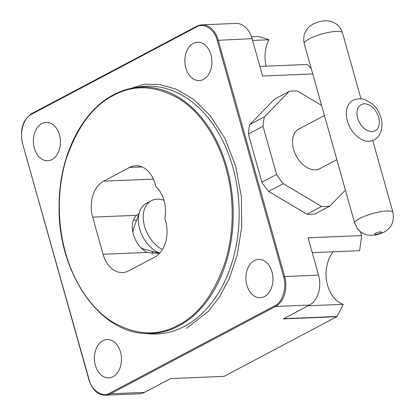 <?xml version="1.0" encoding="UTF-8"?>
<svg xmlns="http://www.w3.org/2000/svg" width="416" height="416" viewBox="0 0 416 416"><rect width="100%" height="100%" fill="white"/><g stroke="black" fill="none" stroke-linecap="round" stroke-linejoin="round"><path stroke-width="0.62" d="M300.123 128.367A22.485 15.122 62.1 0 0 299 128.877A22.485 15.122 62.1 0 0 293.576 149.412A22.485 15.122 62.1 0 0 320.034 168.626A22.485 15.122 62.1 0 0 321.09 167.986M345.41 190.107L329.784 206.118A61.63 41.444 -117.9 0 1 321.594 206.456L283.296 183.68A61.63 41.444 -117.9 0 1 276.562 174.465L263.026 126.313A61.63 41.444 -117.9 0 1 264.488 116.761L289.245 91.385A61.63 41.444 -117.9 0 1 297.44 91.047L321.604 105.42M264.488 116.761L249.829 124.519L274.586 99.143L289.245 91.385M249.829 124.519A61.63 41.444 62.1 0 0 248.368 134.072L263.026 126.313M248.368 134.072L261.903 182.224L276.562 174.465M261.903 182.224A61.63 41.444 62.1 0 0 268.637 191.438L283.296 183.68M268.637 191.438L306.93 214.214L321.594 206.456M306.93 214.214A61.63 41.444 62.1 0 0 315.125 213.876L329.784 206.118M162.396 249.548A28.085 18.892 -117.9 0 1 144.555 226.335A28.085 18.892 -117.9 0 1 151.33 200.689A28.085 18.892 -117.9 0 1 162.042 199.742A28.085 18.892 -117.9 0 1 162.219 199.794M151.33 200.689L146.442 203.273A28.085 18.892 62.1 0 0 139.641 211.604A28.085 18.892 62.1 0 0 139.672 228.92A28.085 18.892 62.1 0 0 159.728 253.131M140.858 247.572A13.785 9.272 62.1 0 0 144.57 249.324L159.624 253.25M139.641 211.604L133.588 228.582A13.785 9.272 62.1 0 0 132.954 232.638M113.448 95.41C92.804 105.929 77.059 127.15 66.217 159.078C56.628 190.013 57.684 225.664 65.577 252.782C72.998 280.145 89.658 307.538 111.909 321.625C135.564 335.296 157.617 336.513 178.064 325.286C198.713 314.766 214.453 293.545 225.295 261.617C234.884 230.682 233.828 195.031 225.935 167.913C218.514 140.551 201.854 113.157 179.608 99.07C155.948 85.4 133.895 84.178 113.448 95.41M333.2 251.789A30.181 21.263 -92.4 0 0 326.81 281.986A30.181 21.263 -92.4 0 0 343.226 304.325L308.131 305.77M102.892 340.699A19.198 13.525 87.6 0 1 107.162 339.518A19.198 13.525 87.6 0 1 121.16 355.051A19.198 13.525 87.6 0 1 113.012 376.704A19.198 13.525 87.6 0 1 108.742 377.884A19.198 13.525 87.6 0 1 94.739 362.352A19.198 13.525 87.6 0 1 102.892 340.699M254.368 260.53A19.198 13.525 87.6 0 1 258.638 259.35A19.198 13.525 87.6 0 1 272.641 274.882A19.198 13.525 87.6 0 1 264.488 296.535A19.198 13.525 87.6 0 1 260.218 297.716A19.198 13.525 87.6 0 1 246.22 282.183A19.198 13.525 87.6 0 1 254.368 260.53M203.45 79.388A19.198 13.525 -92.4 0 0 211.604 57.736A19.198 13.525 -92.4 0 0 197.6 42.203A19.198 13.525 -92.4 0 0 193.331 43.384A19.198 13.525 -92.4 0 0 185.182 65.036A19.198 13.525 -92.4 0 0 199.181 80.569A19.198 13.525 -92.4 0 0 203.45 79.388M51.974 159.552A19.198 13.525 -92.4 0 0 60.122 137.904A19.198 13.525 -92.4 0 0 46.124 122.372A19.198 13.525 -92.4 0 0 41.855 123.547A19.198 13.525 -92.4 0 0 33.701 145.2A19.198 13.525 -92.4 0 0 47.705 160.732A19.198 13.525 -92.4 0 0 51.974 159.552M133.583 219.742A22.412 15.07 -117.9 0 1 136.422 220.626M103.085 254.254L147.009 252.444A22.412 15.07 -117.9 0 1 133.354 234.229A22.412 15.07 -117.9 0 1 136.578 215.316L92.654 217.126A28.012 19.739 87.6 0 1 103.594 181.163L129.49 167.456A28.012 19.739 87.6 0 1 135.72 165.734A28.012 19.739 87.6 0 1 155.199 184.028L155.984 186.831A28.012 19.739 87.6 0 1 164.845 218.348L165.636 221.151A28.012 19.739 87.6 0 1 154.695 257.119L128.794 270.821A28.012 19.739 87.6 0 1 122.564 272.542A28.012 19.739 87.6 0 1 103.085 254.254L92.654 217.126M251.477 36.738L258.128 36.462A172.515 121.56 87.6 0 1 268.861 39.764A30.181 21.263 -92.4 0 0 266.048 66.16M259.891 66.414L307.19 64.464A172.515 121.56 87.6 0 1 311.225 68.505M360.49 231.806L361.551 235.586A172.515 121.56 87.6 0 1 359.538 250.702L312.239 252.652M343.226 304.325A172.515 121.56 87.6 0 1 336.976 316.498A0.749 0.525 -92.4 0 1 336.757 316.722L224.042 376.376L170.55 378.581L144.492 392.371A23.306 16.422 87.6 0 1 139.308 393.801L105.414 395.2C97.661 394.93 92.186 389.839 88.977 379.928L22.506 143.442C19.677 129.776 22.74 119.834 31.684 113.615A0.749 0.504 -117.9 0 1 31.84 113.578M336.757 316.722L283.265 318.926L309.457 305.068A23.306 16.422 -92.4 0 0 318.557 275.142L308.058 237.786L361.551 235.586M312.759 73.949L262.59 76.019L252.086 38.662A23.306 16.422 -92.4 0 0 235.882 23.442L201.989 24.84A23.306 16.422 87.6 0 1 218.192 40.061L284.664 276.541L318.557 275.142M252.585 40.435L268.861 39.764M152.734 251.451A22.412 15.07 -117.9 0 1 151.928 254.16M138.861 213.793L136.578 215.316M147.009 252.444L159.453 253.432M378.747 117.286C380.448 125.762 378.227 130.577 372.091 131.732C365.451 131.102 360.61 126.578 357.562 118.154C355.862 109.678 358.077 104.863 364.213 103.709C370.854 104.338 375.695 108.862 378.747 117.286M373.75 140.114A22.412 15.07 -117.9 0 1 347.381 120.962A22.412 15.07 -117.9 0 1 352.784 100.5C356.611 98.587 360.636 98.306 364.858 99.663L371.831 103.548C376.298 107.328 379.371 112.091 381.051 117.848L381.924 122.481C382.33 131.019 379.605 136.895 373.75 140.114M186.441 328.406L208.229 311.433L219.258 297.289L229.325 278.512L237.255 254.946L241.68 227.188L241.389 196.825L235.737 166.343L225.009 138.554L210.366 115.788L193.502 99.294L176.093 89.133L159.448 84.5L144.352 84.178L118.94 92.196M143.754 333.382L149.224 333.835A123.994 87.37 -92.4 0 0 184.402 326.373A123.994 87.37 -92.4 0 0 236.132 181.262A123.994 87.37 -92.4 0 0 139.048 86.996L133.64 87.89A123.318 86.892 87.6 0 1 230.188 181.646A123.318 86.892 87.6 0 1 178.745 325.962A123.318 86.892 87.6 0 1 143.754 333.382C97.687 331.193 57.569 270.452 59.098 205.67C58.968 156.957 81.448 111.114 113.63 94.728C120.078 91.317 126.75 89.04 133.64 87.89A123.318 86.892 87.6 0 0 113.734 94.692M309.457 305.068L275.564 306.462L110.599 393.77L144.492 392.371M283.707 318.692L336.976 316.498M252.086 38.662L217.173 40.342L283.644 276.822L284.664 276.541A23.306 16.422 87.6 0 1 275.564 306.462A0.749 0.504 -117.9 0 1 274.836 305.786L109.871 393.089A0.749 0.504 62.1 0 0 110.599 393.77A23.306 16.422 87.6 0 1 105.414 395.2M196.804 26.27A23.306 16.422 87.6 0 1 201.989 24.84L196.654 26.312A0.749 0.504 -117.9 0 1 196.804 26.27M22.693 143.265C19.094 133.146 23.941 117.218 31.507 114.301A0.749 0.504 -117.9 0 1 31.684 113.615L196.654 26.312A0.749 0.504 -117.9 0 0 196.472 26.993C203.507 22.183 214.89 29.526 217.173 40.342M31.507 114.301L196.472 26.993M89.206 379.98L22.506 143.442M283.644 276.822C287.248 286.936 282.402 302.869 274.836 305.786M109.871 393.089C102.835 397.899 91.447 390.562 89.17 379.746M142.069 166.936L129.49 167.456M153.416 179.109L103.594 181.163M304.236 43.638C302.541 34.944 305.531 28.387 313.206 23.972L318.786 21.793L321.844 21.102C326.04 20.602 328.947 20.675 330.569 21.315C336.565 23.026 340.538 26.884 342.477 32.89A19.859 4.493 164.3 0 0 329.763 32.172A19.859 4.493 164.3 0 0 309.275 38.844A19.859 4.493 164.3 0 0 304.236 43.638L354.723 223.241A19.859 4.493 -15.7 0 1 359.762 218.447A19.859 4.493 -15.7 0 1 380.245 211.775A19.859 4.493 -15.7 0 1 392.959 212.493L372.762 140.634M380.671 233.033A3.578 0.811 -15.7 0 1 375.794 234.374A3.578 0.811 -15.7 0 1 375.596 233.241A3.578 0.811 -15.7 0 1 380.474 231.899A3.578 0.811 -15.7 0 1 380.671 233.033M163.92 200.101L162.042 199.742M318.911 169.135L336.846 159.645M297.944 129.522L324.438 115.502M354.723 223.241L357.422 228.691L360.641 231.925L363.709 233.771L366.558 234.796L369.715 235.331L375.362 235.03L378.529 234.307L383.994 232.154C391.513 228.01 394.503 221.452 392.959 212.493M342.477 32.89L361.026 98.878"/></g></svg>
